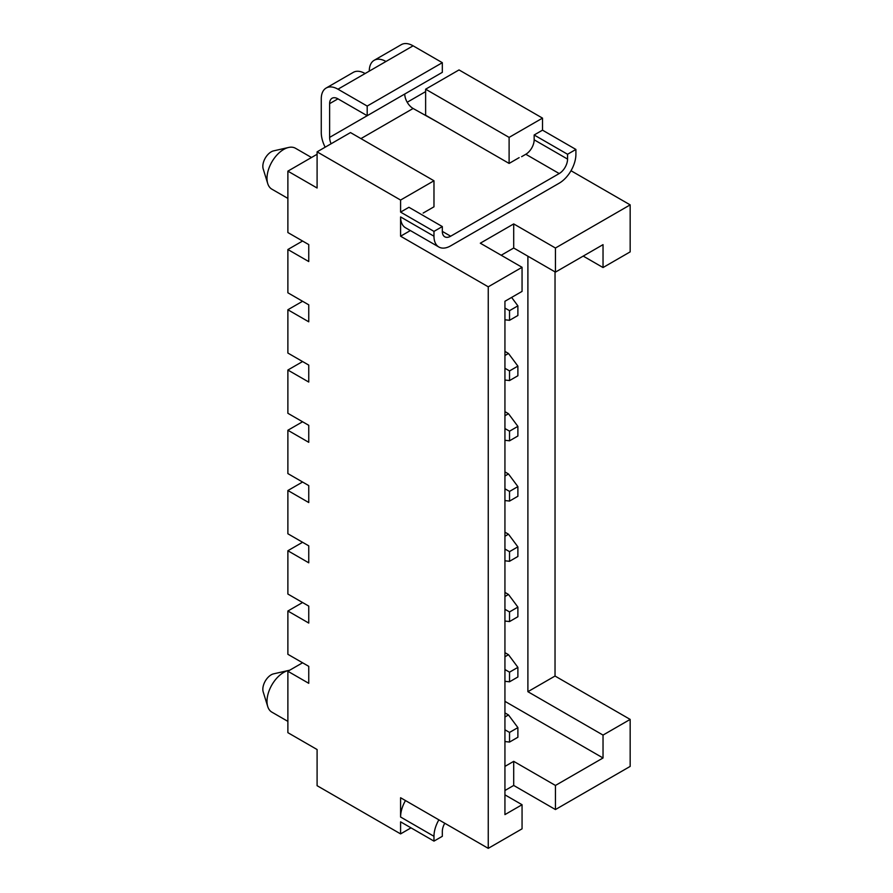 <?xml version="1.0" encoding="UTF-8"?>
<svg xmlns="http://www.w3.org/2000/svg" width="893" height="893" viewBox="0 0 893 893"><rect width="100%" height="100%" fill="white"/><g stroke="black" fill="none" stroke-linecap="round" stroke-linejoin="round"><path stroke-width="1.34" d="M411.014 827.867L400.589 833.895L317.093 785.695L317.093 749.54L287.881 732.673L287.881 671.268L308.755 683.312L308.755 666.345L287.881 654.301L287.881 611.013L308.755 623.068L308.755 606.101L287.881 594.046L287.881 550.769L302.571 542.285M504.936 794.848L522.059 804.727L504.936 814.606L504.936 301.276L522.059 291.397L522.059 267.297L488.248 286.82L488.248 848.35L522.059 828.827L522.059 804.727M287.881 671.268L302.571 662.785M405.478 800.563A23.609 13.629 120 0 0 400.589 817.017L400.589 797.739L488.248 848.35M504.936 701.34L603.032 757.978L555.446 785.449L513.709 761.349L513.709 785.449L555.446 809.549L630.168 766.406L630.168 719.412L603.032 735.084L527.897 691.695L527.897 256.213M513.709 785.449L504.936 790.506M513.709 761.349L504.936 766.406M603.032 757.978L603.032 735.084M555.446 809.549L555.446 785.449M630.168 719.412L555.033 676.034L527.897 691.695M444.77 823.257A11.81 6.82 -60 0 0 442.325 831.483L442.325 836.306L433.976 841.117L400.589 821.839L400.589 833.895M287.881 611.013L302.571 602.529M287.881 550.769L308.755 562.813L308.755 545.846L287.881 533.802L287.881 490.514L302.571 482.03M287.881 490.514L308.755 502.558L308.755 485.602L287.881 473.547L287.881 430.259L302.571 421.775M438.865 819.841A23.609 13.629 120 0 0 433.976 836.306L400.589 817.017M519.134 157.648L509.11 163.43L425.626 115.23L425.626 89.2L509.11 137.399L509.11 163.43M433.976 841.117L433.976 836.306M575.907 149.444L567.557 154.266L567.557 159.088A11.81 6.82 -60 0 1 559.208 173.555L450.675 236.21A11.81 6.82 120 0 1 444.77 236.79A11.81 6.82 120 0 1 442.325 231.387L442.325 226.565L433.976 231.387L433.976 236.21A23.609 13.629 -60 0 0 438.865 247.015A23.609 13.629 -60 0 0 450.675 245.843L559.208 183.188A23.609 13.629 120 0 0 575.907 154.266L575.907 149.444L542.509 130.166L542.509 118.122L459.024 69.922L425.626 89.2M287.881 430.259L308.755 442.314L308.755 425.347L287.881 413.292L287.881 370.015L302.571 361.531M287.881 370.015L308.755 382.059L308.755 365.092L287.881 353.048L287.881 309.759L308.755 321.815L308.755 304.848L287.881 292.792L287.881 249.515L308.755 261.56L308.755 244.593L287.881 232.548L287.881 171.143L317.093 188.01L317.093 151.855L400.589 200.054L400.589 212.11L433.976 231.387M501.185 255.253L513.709 248.02L513.709 223.92L555.446 248.02L630.168 204.877L630.168 251.871L603.032 267.543L583.207 256.09M555.446 248.02L555.446 272.119L603.032 244.649L603.032 267.543M438.865 247.015L405.478 227.737A23.609 13.629 -60 0 1 400.589 216.932L400.589 236.21L488.248 286.82M630.168 204.877L571.007 170.73M555.033 271.874L555.033 676.034M407.208 102.248L425.626 91.611M542.509 118.122L509.11 137.399M289.622 670.252A23.609 13.629 120 0 0 288.551 670.453L273.604 673.847A11.81 6.82 120 0 0 262.832 689.296A11.81 6.82 120 0 0 263.189 691.885L267.721 706.519A23.609 13.629 120 0 0 271.896 712.156L287.881 721.377M288.551 670.453A23.609 13.629 120 0 0 267.007 701.34A23.609 13.629 120 0 0 267.721 706.519M504.936 656.757L508.485 654.703L517.884 667.361L509.535 672.183L504.936 669.527M517.884 667.361L517.884 676.994L509.535 681.817L509.535 672.183M509.535 681.817L504.936 681.292M504.936 652.66L508.485 654.703M504.936 596.502L508.485 594.459L517.884 607.106L517.884 616.75L509.535 621.573L509.535 611.928L504.936 609.283M504.936 592.405L508.485 594.459M504.936 532.161L508.485 534.204L517.884 546.862L517.884 556.495L509.535 561.317L504.936 560.793M504.936 536.258L508.485 534.204M509.535 561.317L509.535 551.673L504.936 549.028M504.936 717.001L508.485 714.958L517.884 727.605L517.884 737.25L509.535 742.072L504.936 741.536M509.535 742.072L509.535 732.427L504.936 729.782M517.884 546.862L509.535 551.673M517.884 727.605L509.535 732.427M517.884 607.106L509.535 611.928M509.535 621.573L504.936 621.037M504.936 712.904L508.485 714.958M504.936 355.503L508.485 353.461L517.884 366.108L517.884 375.752L509.535 380.563L504.936 380.038M504.936 351.407L508.485 353.461M509.535 380.563L509.535 370.93L504.936 368.273M517.884 366.108L509.535 370.93M511.622 297.425L517.884 305.852L517.884 315.497L509.535 320.319L504.936 319.783M517.884 305.852L509.535 310.675L504.936 308.029M509.535 320.319L509.535 310.675M504.936 415.758L508.485 413.705L517.884 426.363L517.884 435.996L509.535 440.818L504.936 440.282M517.884 426.363L509.535 431.174L504.936 428.528M509.535 440.818L509.535 431.174M504.936 411.662L508.485 413.705M504.936 476.002L508.485 473.96L517.884 486.607L517.884 496.251L509.535 501.073L504.936 500.538M517.884 486.607L509.535 491.429L504.936 488.772M509.535 501.073L509.535 491.429M504.936 471.906L508.485 473.96M513.709 223.92L480.311 243.197L522.059 267.297M513.709 248.02L555.446 272.119M410.367 230.561L400.589 236.21M337.967 98.844A11.81 6.82 -120 0 0 332.062 98.252A11.81 6.82 -120 0 0 329.617 103.655L337.967 98.844L367.19 115.71L367.19 106.066L337.967 89.2A23.609 13.629 -120 0 0 326.168 88.027L353.293 72.366A23.609 13.629 -120 0 1 365.103 73.539L385.977 61.483A23.609 13.629 -120 0 0 374.167 60.311A23.609 13.629 -120 0 0 369.278 71.127M287.881 309.759L302.571 301.276M367.19 115.71L442.325 72.333L442.325 62.689L413.102 45.822A23.609 13.629 -120 0 0 401.303 44.65L374.167 60.311M326.168 88.027A23.609 13.629 -120 0 0 321.268 98.844L321.268 132.577A23.609 13.629 -120 0 0 325.164 147.2M329.617 103.655L329.617 137.399A11.81 6.82 -120 0 0 331.113 143.762M329.617 137.399L404.752 94.022A11.81 6.82 -120 0 0 413.102 108.477L438.586 122.709M542.509 130.166L534.159 134.988L534.159 139.81A11.81 6.82 -60 0 1 525.81 154.266L521.635 156.677M567.557 154.266L534.159 134.988M400.589 200.054L433.976 180.777L433.976 206.808L423.126 213.07M442.325 226.565L408.927 207.288L400.589 212.11M433.976 180.777L350.491 132.577L317.093 151.855M442.325 62.689L367.19 106.066M287.881 171.143L317.093 154.266M287.881 198.402L271.896 189.182A23.609 13.629 -60 0 1 267.721 183.556A23.609 13.629 -60 0 1 267.007 178.366A23.609 13.629 -60 0 1 288.551 147.479A23.609 13.629 -60 0 1 295.516 148.283L311.49 157.503M267.721 183.556L263.189 168.911A11.81 6.82 -60 0 1 262.832 166.321A11.81 6.82 -60 0 1 273.604 150.872L288.551 147.479M287.881 249.515L302.571 241.032M433.976 236.21L400.589 216.932M413.102 45.822L385.977 61.483M413.102 108.477L360.928 138.605M567.557 159.088L534.159 139.81M442.325 231.387L450.675 236.21M559.208 173.555L525.81 154.266M365.103 73.539L337.967 89.2"/></g></svg>
